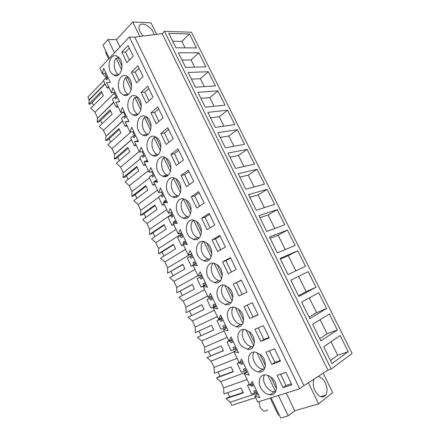 <?xml version="1.0" encoding="UTF-8"?>
<svg xmlns="http://www.w3.org/2000/svg" width="440" height="440" viewBox="0 0 440 440"><rect width="100%" height="100%" fill="white"/><g stroke="black" fill="none" stroke-linecap="round" stroke-linejoin="round"><path stroke-width="0.66" d="M255.668 397.617L231.787 405.361L230.307 402.182L256.713 393.47M352.11 353.419L331.199 369.067L327.959 370.134L303.947 385.611L134.772 37.12L162.156 33.633L164.478 31.295L191.439 32.23L352.11 353.419M258.065 393.938L254.942 396.088L257.757 402.039L299.684 388.762L303.947 385.611M247.11 379.528L223.63 387.877L220.688 381.574L246.576 372.064M233.173 371.415L217.921 377.146L216.491 378.015L220.688 381.574M220.072 376.338L217.998 371.905M237.089 358.347L214.077 367.406L214.302 373.324L231.094 366.872L233.36 371.685L216.491 378.015M214.077 367.406L211.162 361.158L234.036 351.885M223.377 350.554L206.96 357.566L211.162 361.158M210.513 355.883L208.417 351.384M227.172 337.375L204.611 347.127L204.793 352.918L221.249 345.956L223.493 350.719L206.96 357.566M204.611 347.127L201.724 340.94L224.142 330.974M213.67 329.895L197.516 337.304L201.724 340.94M201.047 335.616L198.919 331.062M217.344 316.602L195.234 327.036L195.371 332.701L211.497 325.243L213.719 329.962L197.516 337.304M195.234 327.036L192.374 320.903L214.346 310.266M207.614 296.032L185.944 307.131L186.038 312.68L201.845 304.728L204.039 309.402L188.161 317.24L192.374 320.903M191.659 315.513L189.541 310.981M186.038 312.68L201.861 304.788M185.944 307.131L183.106 301.054L204.644 289.757M197.978 275.655L176.737 287.408L176.787 292.837L192.28 284.411L194.458 289.036L178.893 297.358L183.106 301.054M182.32 295.526L180.268 291.137M176.787 292.837L192.324 284.581M176.737 287.408L173.932 281.391L195.036 269.44M193.05 265.238L191.24 266.277L187.341 258.022L190.042 256.421L190.949 258.341L192.319 257.538L190.702 254.117L167.618 267.867L167.624 273.185L182.804 264.281L184.96 268.868L169.714 277.662L173.932 281.391M173.069 275.726L171.083 271.475M167.624 273.185L182.881 264.567M167.618 267.867L164.835 261.905L185.521 249.321M181.203 234.069L158.582 248.507L158.548 253.71L173.421 244.349L175.555 248.886L160.617 258.143L164.835 261.905M163.906 256.108L161.986 251.994M158.548 253.71L160.089 253.187L173.531 244.739M158.582 248.507L155.826 242.6L176.088 229.389M171.793 214.198L149.633 229.323L149.551 234.416L164.126 224.598L166.243 229.097L151.602 238.81L155.826 242.6M154.825 236.671L152.972 232.694M149.551 234.416L151.113 233.943L164.263 225.093M149.633 229.323L146.899 223.471L166.755 209.649M158.648 197.296L140.756 210.315L140.641 215.292L154.913 205.035L157.014 209.49L142.67 219.648L146.899 223.471M145.827 217.41L144.034 213.565M140.641 215.292L142.214 214.874L155.089 205.639M140.756 210.315L138.05 204.512L157.498 190.091M149.496 177.92L131.967 191.477L131.808 196.345L145.788 185.647L147.868 190.064L133.821 200.662L138.05 204.512M136.917 198.325L135.179 194.618M131.808 196.345L133.397 195.976L145.998 186.362M131.967 191.477L129.283 185.73L148.335 170.715M140.421 158.719L123.217 172.898L123.057 177.573L136.752 166.447L138.809 170.819L125.048 181.847L129.283 185.73M128.084 179.416L126.407 175.835M123.057 177.573L124.663 177.249L136.989 167.261M123.255 172.81L120.593 167.112L139.255 151.52M131.434 139.695L114.62 154.308L114.384 158.966L127.798 147.422L129.839 151.756L116.358 163.202L120.593 167.112M119.328 160.677L117.717 157.223M114.384 158.966L116.001 158.691L128.067 148.335M114.62 154.308L111.986 148.66L130.757 132.066M122.529 120.846L105.88 136.422L105.787 140.525L118.921 128.568L120.945 132.864L107.745 144.722L111.986 148.66M110.655 142.109L109.098 138.776M105.787 140.525L107.421 140.3L119.229 129.586M106.062 135.971L103.45 130.378L122.964 112.156M113.707 102.174L97.334 118.404L97.267 122.249L110.132 109.89L112.134 114.147L99.209 126.412L103.45 130.378M102.058 123.706L100.557 120.5M97.267 122.249L98.918 122.073L110.468 111.001M97.581 117.799L94.991 112.25L90.75 108.262L103.4 95.596L101.42 91.383L88.825 104.137L90.486 104.005L101.788 92.593M93.538 105.468L92.097 102.383M104.962 83.672L89.172 99.787L88.825 104.137M89.172 99.787L87.89 97.037L103.626 80.845M243.062 392.475L227.524 397.727L226.111 398.657L230.307 402.182M229.719 396.99L227.673 392.618M223.63 387.877L223.905 393.921L241.038 387.992L243.32 392.849L226.111 398.657M331.199 369.067L164.478 31.295M348.178 351.654L340.125 335.533L323.725 346.748L332.035 363.55L348.178 351.654L337.739 355.256L331.029 341.754M237.303 129.69L217.861 132.621L225.357 147.791L244.602 144.304L237.303 129.69L228.828 135.993L233.921 146.239M247.137 149.386L254.507 164.137L235.543 168.394L227.97 153.071L247.137 149.386L238.497 155.458L229.994 157.163M217.91 90.871L197.934 92.323L205.288 107.195L225.071 105.204L217.91 90.871L209.764 97.609L214.088 106.309M227.557 110.187L234.79 124.658L215.276 127.391L207.851 112.371L227.557 110.187L219.252 116.71L210.518 117.772M298.875 296.478L316.025 287.282L308.209 271.639L290.824 280.192L298.875 296.478M297.781 250.756L305.514 266.25L288.046 274.582L280.077 258.462L297.781 250.756L288.25 255.629L280.374 259.067M320.865 340.956L337.354 329.978L329.379 314.023L312.642 324.33L320.865 340.956M309.815 318.604L326.634 308.523L318.742 292.721L301.675 302.148L309.815 318.604M267.102 189.343L274.615 204.386L256.228 210.221L248.496 194.585L267.102 189.343L258.11 194.948L249.854 197.329M257.07 169.268L238.183 173.723L245.834 189.2L264.512 184.162L257.07 169.268L248.259 175.109L239.877 177.149M287.452 230.087L295.114 245.421L277.332 252.907L269.445 236.951L287.452 230.087L278.108 235.202L270.1 238.282M277.228 209.616L258.918 215.661L266.728 231.457L284.812 224.802L277.228 209.616L268.059 214.979L259.925 217.707M198.88 52.778L178.404 52.817L185.614 67.397L205.909 66.842L198.88 52.778L191.054 59.939L194.634 67.15M208.351 71.731L215.441 85.932L195.404 87.203L188.122 72.474L208.351 71.731L200.365 78.689L191.411 79.123M189.503 34.001L168.779 33.347L175.918 47.79L196.46 47.933L189.503 34.001L181.83 41.365L172.662 41.2M327.959 370.134L162.156 33.633M299.684 388.762L129.388 36.993L134.772 37.12M115.209 92.538L111.469 92.774L106.612 82.517L110.352 82.286L103.719 68.288L102.289 73.37L99.88 68.283L129.388 36.993M111.469 92.774L112.943 87.753L119.642 101.888L115.836 102.009L120.736 112.371L122.26 107.41L129.019 121.677L125.147 121.693L130.092 132.149L131.665 127.254L138.496 141.663L134.547 141.565L139.541 152.125L141.163 147.296L148.06 161.849L144.04 161.634L149.083 172.298L150.755 167.536L157.724 182.226L153.626 181.902L158.719 192.671L160.446 187.974L167.481 202.813L163.306 202.367L168.454 213.246L170.231 208.615L177.331 223.603L173.085 223.036L178.282 234.02L180.109 229.466L187.286 244.602L182.958 243.909L188.21 255.008L190.091 250.525L197.34 265.815L192.935 264.996L198.237 276.204L200.173 271.794L207.493 287.243L203.005 286.291L208.362 297.616L210.359 293.282L217.756 308.886L213.186 307.808L218.592 319.248L220.649 314.991L228.118 330.754L223.465 329.538L228.932 341.094L231.039 336.919L238.59 352.847L233.849 351.494L239.371 363.171L241.544 359.073L249.172 375.166L244.343 373.675L249.92 385.473L252.153 381.458L259.859 397.722L254.942 396.088M283.002 387.679L291.891 384.78L285.863 372.29L277.074 375.337L283.002 387.679L286.027 385.528L291.401 383.768M271.815 364.386L280.511 361.213L274.549 348.854L265.947 352.176L271.815 364.386L274.896 362.395L280.154 360.47M263.357 325.672L269.258 337.898L260.744 341.341L254.942 329.263L263.357 325.672M233.272 284.158L238.953 295.988L247.104 292.012L241.329 280.049L233.272 284.158L241.412 280.22M127.732 76.824L126.77 76.203C119.125 71.742 114.84 88.875 122.122 94.127L123.283 94.875C130.757 99.22 135.135 82.082 127.732 76.824M242.11 346.467L247.269 349.234C254.953 350.988 257.131 338.371 250.063 332.261L245.24 329.637C237.358 327.685 235.114 340.291 242.11 346.467M221.084 302.252L225.264 304.596C233.096 306.939 235.835 293.524 228.613 287.463L224.747 285.269C216.716 282.733 213.945 296.142 221.084 302.252M207.603 243.595L204.551 241.797C196.477 238.739 193.243 252.934 200.486 258.935L203.825 260.882C211.712 263.758 214.94 249.563 207.603 243.595M156.926 137.792L155.359 136.802C147.482 132.748 143.457 148.814 150.782 154.396L152.576 155.524C160.281 159.434 164.373 143.363 156.926 137.792M201.614 218.257L209.154 213.406L214.753 224.994L207.119 229.719L201.614 218.257L205.018 217.228L210.133 227.854M191.279 196.74L196.724 208.082L204.193 203.121L198.655 191.653L191.279 196.74L194.733 195.85L199.199 192.781M212.058 239.993L219.769 235.384L225.423 247.099L217.619 251.576L212.058 239.993L215.419 238.827L220.704 249.81M222.607 261.96L228.234 273.663L236.203 269.434L230.489 257.598L222.607 261.96L225.924 260.651L231.38 271.997M147.097 117.266L145.756 116.408C137.946 112.206 133.815 128.629 141.13 134.112L142.698 135.102C150.332 139.172 154.534 122.738 147.097 117.266M166.859 158.521L165.044 157.388C157.107 153.505 153.197 169.208 160.523 174.889L162.575 176.16C170.34 179.894 174.301 164.191 166.859 158.521M170.363 195.586L172.695 197.01C180.51 200.558 184.316 185.224 176.891 179.465L174.806 178.184C166.815 174.477 163.048 189.811 170.363 195.586M181.049 175.445L186.439 186.676L193.743 181.478L188.265 170.126L181.049 175.445L184.547 174.691L188.92 171.485M170.923 154.369L177.98 148.825L183.403 160.055L176.259 165.479L170.923 154.369L174.465 153.747L179.08 163.339M150.975 112.849L156.206 123.739L163.037 117.871L157.724 106.871L150.975 112.849L154.605 112.481L158.906 121.424M160.897 133.501L167.799 127.738L173.168 138.859L166.183 144.502L160.897 133.501L164.483 133.012L168.944 142.274M252.285 302.736L258.121 314.831L249.794 318.543L244.052 306.592L252.285 302.736M210.733 280.484L214.473 282.623C222.349 285.241 225.341 271.436 218.053 265.419L214.61 263.423C206.547 260.618 203.538 274.423 210.733 280.484M187.022 200.624L184.646 199.177C176.611 195.674 173.003 210.634 180.306 216.491L182.941 218.081C190.795 221.419 194.431 206.459 187.022 200.624M239.283 309.743L234.955 307.34C226.985 305.085 224.472 318.098 231.545 324.247L236.192 326.793C243.969 328.851 246.433 315.838 239.283 309.743M197.257 222.002L194.563 220.38C186.5 217.091 183.068 231.671 190.344 237.606L193.32 239.365C201.196 242.484 204.639 227.904 197.257 222.002M131.428 72.16L136.56 82.836L143.083 76.543L137.88 65.764L131.428 72.16L135.135 72.039L139.133 80.35M141.152 92.406L147.752 86.213L153.01 97.103L146.333 103.186L141.152 92.406L144.821 92.158L148.973 100.782M131.582 114.021L132.935 114.889C140.492 119.097 144.788 102.311 137.368 96.943L136.224 96.206C128.496 91.867 124.278 108.653 131.582 114.021M121.803 52.123L128.106 45.518L133.26 56.194L126.88 62.689L121.803 52.123L125.549 52.118L129.399 60.121M118.189 56.909L117.398 56.386C109.841 51.816 105.501 69.289 112.755 74.426L113.74 75.07C121.132 79.53 125.571 62.051 118.189 56.909M271.975 378.01C270.094 376.244 268.12 375.221 266.046 374.935C258.429 373.615 256.768 385.413 263.577 391.611C265.551 393.509 267.652 394.581 269.863 394.818C277.272 395.934 278.834 384.131 271.975 378.01M260.964 355.014L255.602 352.165C247.836 350.526 245.883 362.731 252.786 368.924C254.573 370.623 256.476 371.618 258.495 371.91C266.057 373.346 267.927 361.136 260.964 355.014M117.535 105.606L116.017 107.063L112.404 99.413L114.681 97.191L115.522 98.972L116.672 97.851L114.186 92.604M126.665 124.9L125.109 126.302L121.462 118.586L123.789 116.435L124.636 118.228L125.813 117.145L123.431 112.112M135.878 144.375L134.283 145.728L130.603 137.935L132.979 135.861L133.837 137.676L135.042 136.626L132.759 131.808M136.499 141.284L137.033 140.828L137.197 141.18M145.178 164.032L143.55 165.341L139.832 157.476L142.263 155.474L143.132 157.305L144.359 156.294L142.18 151.696M145.288 161.409L146.366 160.534L146.663 161.161M154.566 183.887L152.906 185.141L149.155 177.199L151.635 175.274L152.51 177.122L153.769 176.154L151.696 171.781M154.666 181.676L154.534 181.396L155.793 180.433L156.222 181.335M164.048 203.929L162.349 205.134L158.56 197.109L161.095 195.267L161.981 197.131L163.268 196.202L161.304 192.06M164.335 202.103L164.021 201.443L165.314 200.524L165.875 201.713M173.619 224.169L171.886 225.313L168.064 217.217L170.654 215.452L171.545 217.338L172.854 216.447L171.006 212.542M174.097 222.734L173.607 221.694L174.922 220.814L175.621 222.288M183.288 244.602L181.517 245.696L177.656 237.518L180.301 235.835L181.203 237.738L182.54 236.891L180.802 233.228M183.964 243.573L183.282 242.138L184.63 241.296L185.465 243.067M193.924 264.622L193.056 262.785L194.431 261.987L195.41 264.055M205.453 285.257L204.325 282.882L202.923 283.635L203.841 285.582L201.064 287.062L197.12 278.724L199.881 277.206L200.799 279.147L202.197 278.388L200.695 275.214M215.595 306.669L214.324 303.98L212.889 304.689L213.818 306.658L210.98 308.05L206.998 299.629L209.814 298.199L210.744 300.163L212.174 299.442L210.788 296.527M225.841 328.3L224.417 325.292L222.954 325.958L223.894 327.943L220.996 329.247L216.975 320.743L219.852 319.402L220.787 321.382L222.244 320.711L220.99 318.054M236.192 350.147L234.614 346.819L233.123 347.435L234.069 349.443L231.11 350.652L227.051 342.067L229.988 340.819L230.934 342.815L232.419 342.188L231.292 339.796M240.301 362.61L241.181 364.463L242.698 363.886L241.698 361.768M246.648 372.224L244.915 368.561L243.392 369.132L244.349 371.157L241.323 372.279L237.226 363.6L239.212 362.835M250.839 384.868L251.532 386.337L253.083 385.803L252.208 383.961M257.213 394.526L255.321 390.528L253.765 391.05L254.733 393.096L251.647 394.119L247.506 385.358L249.535 384.654M114.257 75.053L114.406 75.361M108.499 86.499L107.008 88L103.428 80.427L105.655 78.128L106.491 79.893L107.618 78.738L105.034 73.282M271.079 397.82L280.698 418L288.189 415.877L294.75 410.762L318.637 403.887L332.657 392.579L323.152 373.236M279.213 414.882L278.339 415.135L270.221 398.09M288.189 415.877L278.438 395.489M294.75 410.762L286.226 393.025M318.637 403.887L308.352 382.767M314.226 378.989C312.714 382.261 312.972 386.183 314.996 390.748C318.78 397.056 322.361 398.525 325.738 395.159C327.591 391.848 327.432 387.739 325.264 382.839C323.202 378.917 320.755 376.838 317.922 376.607M162.47 194.519L161.618 195.14M114.428 93.109L94.991 112.25M106.981 77.391L106.293 78.106M154.226 155.243L153.489 155.832M166.463 175.346L164.813 176.589M330.528 360.498L337.739 355.256M220.209 137.374L228.828 135.993M243.98 166.502L238.497 155.458M200.915 98.351L209.764 97.609M223.955 126.176L219.252 116.71M316.025 287.282L306.168 291.698L298.562 276.386M298.529 295.779L306.168 291.698M295.823 270.875L288.25 255.629M337.354 329.978L327.107 333.861L320.095 319.743M319.754 338.707L327.107 333.861M326.634 308.523L316.586 312.675L309.27 297.952M309.089 317.136L316.586 312.675M264.407 207.625L258.11 194.948M254.144 186.962L248.259 175.109M285.247 249.579L278.108 235.202M274.774 228.498L268.059 214.979M181.99 60.071L191.054 59.939M204.314 86.636L200.365 78.689M185.053 47.856L181.83 41.365M119.559 101.717L115.836 102.009M124.443 112.013L120.736 112.371M128.832 121.281L125.147 121.693M133.76 131.681L130.092 132.149M138.199 141.037L134.547 141.565M143.176 151.536L139.541 152.125M147.653 160.985L144.04 161.634M152.674 171.584L149.083 172.298M157.201 181.126L153.626 181.902M162.272 191.829L158.719 192.671M166.837 201.465L163.306 202.367M171.963 212.278L168.454 213.246M176.578 222.007L173.085 223.036M181.753 232.925L178.282 234.02M186.406 242.754L182.958 243.909M191.637 253.781L188.21 255.008M196.339 263.703L192.935 264.996M201.619 274.841L198.237 276.204M206.371 284.867L203.005 286.291M211.701 296.115L208.362 297.616M216.502 306.24L213.186 307.808M221.887 317.603L218.592 319.248M226.732 327.833L223.465 329.538M232.177 339.312L228.932 341.094M237.072 349.641L233.849 351.494M242.566 361.24L239.371 363.171M247.517 371.679L244.343 373.675M253.066 383.394L249.92 385.473M106.068 73.243L102.289 73.37M286.027 385.528L280.544 374.132M274.896 362.395L269.346 350.867M260.744 341.341L263.879 339.51L269.027 337.42M263.879 339.51L258.264 327.844M242.171 294.415L236.539 282.706M209.589 214.302L205.018 217.228M199.678 206.124L194.733 195.85M220.088 236.044L215.419 238.827M230.692 258.016L225.924 260.651M189.327 184.619L184.547 174.691M178.739 150.403L174.465 153.747M158.691 108.878L154.605 112.481M168.663 129.536L164.483 133.012M249.794 318.543L258.016 314.617M252.978 316.861L247.302 305.069M139.046 68.184L135.135 72.039M148.819 88.429L144.821 92.158M129.371 48.142L125.549 52.118M114.681 97.191L116.309 97.075M116.017 107.063L118.14 106.876M123.789 116.435L125.4 116.27M125.109 126.302L127.21 126.055M132.979 135.861L134.579 135.647M134.283 145.728L136.367 145.415M142.263 155.474L143.841 155.205M143.55 165.341L145.613 164.956M151.635 175.274L153.197 174.955M152.906 185.141L154.946 184.69M154.534 181.396L156.09 181.055M161.095 195.267L162.646 194.893M162.349 205.134L164.368 204.611M164.021 201.443L165.566 201.053M170.654 215.452L172.183 215.023M171.886 225.313L173.882 224.725M173.607 221.694L175.131 221.249M180.301 235.835L181.814 235.351M181.517 245.696L183.491 245.031M183.282 242.138L184.789 241.637M190.042 256.421L191.538 255.882M191.24 266.277L193.188 265.535M193.056 262.785L194.541 262.224M199.881 277.206L201.355 276.606M201.064 287.062L205.425 285.208M203.841 285.582L205.31 284.955M202.923 283.635L204.391 283.019M209.814 298.199L211.272 297.545M210.98 308.05L215.287 306.02M213.818 306.658L215.264 305.976M212.889 304.689L214.335 304.013M220.787 321.382L222.222 320.656M219.852 319.402L221.287 318.687M216.975 320.743L221.249 318.604M223.894 327.943L225.319 327.201M230.934 342.815L232.348 342.029M229.988 340.819L231.402 340.038M227.051 342.067L228.905 341.044M234.069 349.443L235.477 348.639M241.181 364.463L242.572 363.616M237.226 363.6L239.058 362.5M244.349 371.157L245.735 370.293M251.532 386.337L252.901 385.424M247.506 385.358L249.304 384.17M254.733 393.096L256.096 392.167M105.655 78.128L107.3 78.062M107.008 88L109.153 87.879M156.662 34.331L151.036 22.875L132.743 22L139.788 36.482M154.105 34.656L153.225 32.214C150.112 25.295 140.168 21.208 139.123 26.587C138.776 28.056 139.079 29.788 140.03 31.785L143.11 36.058M119.944 47.003L116.413 39.655L132.743 22M114.466 52.811L108.097 39.496L116.413 39.655M109.291 58.306L102.999 45.106L108.097 39.496M108.68 58.949L105.562 52.398L106.167 51.75M267.641 409.827C265.062 412.187 262.51 411.257 259.996 407.033L259.028 401.638M264.501 374.908C261.003 380.402 267.322 391.507 274.175 391.776L275.627 391.743L267.79 375.353M276.452 388.647L270.919 377.097M254.023 352.083C250.272 357.368 256.064 368.55 262.878 369.083L264.38 369.105M256.85 352.473L264.605 368.687M265.397 365.558L259.925 354.129M243.667 329.5C239.685 334.582 244.965 345.851 251.73 346.621L253.242 346.698M246.021 329.83L253.693 345.879M254.458 342.711L249.046 331.402M233.42 307.153C229.224 312.032 234.02 323.406 240.724 324.395L242.209 324.522M235.306 307.428L242.902 323.307M243.634 320.106L238.277 308.918M223.289 285.043C218.895 289.724 223.229 301.202 229.862 302.401L231.281 302.572M224.703 285.257L232.221 300.971M232.925 297.732L227.623 286.666M213.257 263.164C208.687 267.652 212.586 279.252 219.142 280.632L220.468 280.841M214.209 263.318L221.65 278.867M222.327 275.6L217.08 264.644M203.33 241.516C198.6 245.823 202.087 257.538 208.56 259.089L209.759 259.32M203.825 241.599L211.184 256.993M211.838 253.688L206.646 242.847M193.496 220.099C188.628 224.23 191.73 236.066 198.115 237.765L199.172 238.013M193.545 220.11L200.833 235.34M201.454 232.007L196.317 221.276M190.581 213.912L183.513 199.128C178.816 203.302 181.654 214.858 187.798 216.667L188.7 216.909M191.18 210.546L186.093 199.925M180.439 192.698L173.597 178.393C169.103 182.639 171.71 193.892 177.612 195.784L178.343 196.009M181.011 189.305L175.978 178.794M165.429 157.57L163.779 157.867C159.467 162.179 161.882 173.156 167.552 175.114L168.107 175.307M163.779 157.867L170.396 171.705M170.946 168.278L165.963 157.872M156.09 137.253L154.061 137.544C149.919 141.916 152.163 152.647 157.614 154.66L157.988 154.803M154.061 137.544L160.457 150.915M160.98 147.466L156.046 137.165M146.487 117.2L144.436 117.42C140.459 121.858 142.549 132.352 147.791 134.409L147.983 134.492M144.436 117.42L150.612 130.339M151.113 126.863L146.229 116.661M136.978 97.339L134.904 97.488C131.082 101.987 133.034 112.272 138.083 114.367L138.1 114.373M134.904 97.488L140.871 109.967M141.345 106.464L136.51 96.36M127.562 77.671L125.466 77.754C121.842 82.258 123.563 92.191 128.332 94.446M125.466 77.754L131.225 89.799M131.675 86.262L126.913 76.318M118.234 58.19L116.122 58.212C112.684 62.706 114.186 72.287 118.679 74.701M116.122 58.212L121.671 69.823M122.1 66.27L117.535 56.733M106.519 77.869L102.179 73.381L101.734 72.193M140.442 158.763L123.217 172.898M131.494 139.827L114.51 154.589M122.623 121.05L105.88 136.422M113.828 102.432L97.334 118.404M105.105 83.969L88.869 100.529M166.93 175.246L165.176 176.566M128.194 94.54L123.283 94.875M251.73 346.621L247.269 349.234M229.862 302.401L225.264 304.596M208.56 259.089L203.825 260.882M157.614 154.66L152.576 155.524M147.791 134.409L142.698 135.102M167.552 175.114L162.575 176.16M177.612 195.784L172.695 197.01M219.142 280.632L214.473 282.623M187.798 216.667L182.941 218.081M240.724 324.395L236.192 326.793M198.115 237.765L193.32 239.365M138.083 114.367L132.935 114.889M118.382 74.899L113.74 75.07M274.175 391.776L269.863 394.818M262.878 369.083L258.495 371.91M320.628 396.677L325.738 395.159"/></g></svg>
